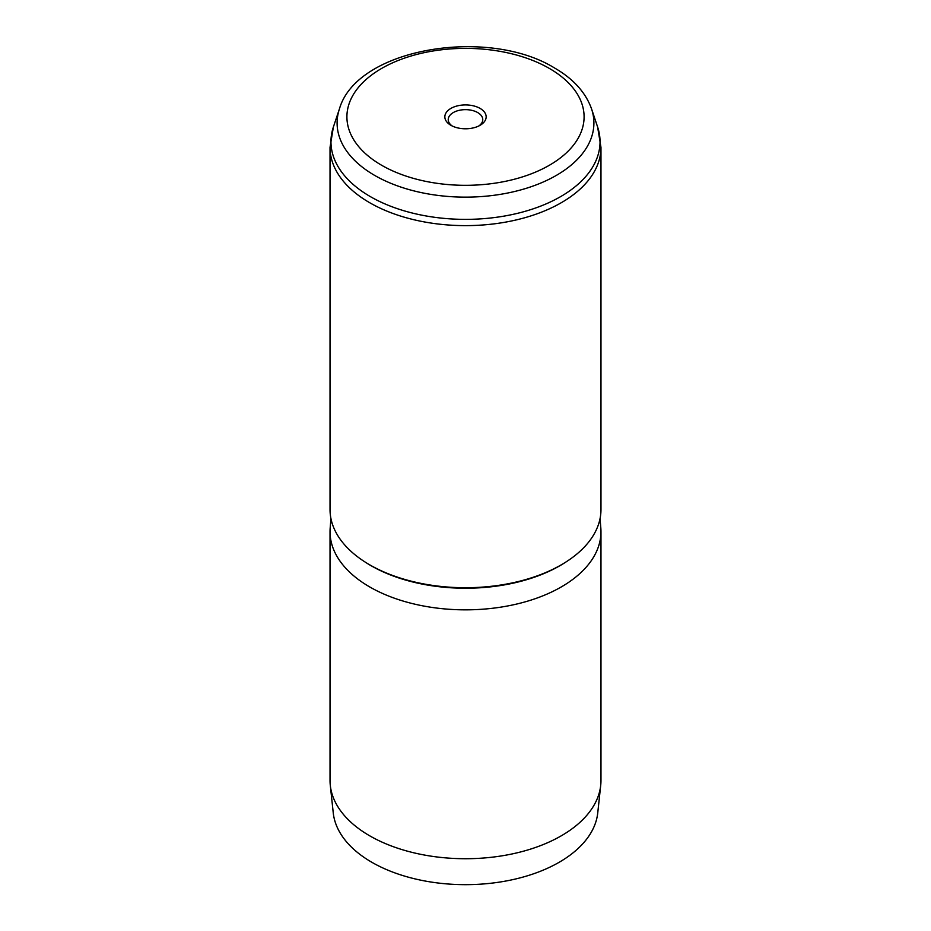 <?xml version="1.0" encoding="UTF-8"?>
<svg xmlns="http://www.w3.org/2000/svg" width="931" height="931" viewBox="0 0 931 931"><rect width="100%" height="100%" fill="white"/><g stroke="black" fill="none" stroke-linecap="round" stroke-linejoin="round"><path stroke-width="1.4" d="M450.895 125.289L450.895 125.289A20.657 11.928 180 0 1 450.895 108.415A20.657 11.928 180 0 1 480.105 108.415A20.657 11.928 180 0 1 480.105 125.289A20.657 11.928 180 0 1 450.895 125.289M478.802 125.976A17.27 9.973 0 0 0 482.77 119.622A17.27 9.973 0 0 0 477.708 112.57A17.27 9.973 0 0 0 458.89 110.405A17.27 9.973 0 0 0 448.23 119.622A17.27 9.973 0 0 0 452.198 125.976M600.053 518.602L600.821 527.947A135.472 78.216 180 0 1 600.972 531.636L600.972 780.515A135.472 78.216 180 0 1 600.704 785.345L597.749 812.891A132.505 76.505 180 0 1 512.399 879.714A132.505 76.505 180 0 1 371.806 862.257A132.505 76.505 180 0 1 333.251 812.891L330.296 785.345A135.472 78.216 180 0 1 330.028 780.515L330.028 531.636A135.472 78.216 180 0 1 330.179 527.947L330.947 518.602M600.704 785.345A135.472 78.216 180 0 1 513.447 853.657A135.472 78.216 180 0 1 369.712 835.817A135.472 78.216 180 0 1 330.296 785.345M600.972 147.412L600.972 509.513A135.472 78.216 180 0 1 517.345 581.77A135.472 78.216 180 0 1 369.712 564.826A135.472 78.216 180 0 1 330.028 509.513L330.028 147.412L333.391 126.977A134.541 77.68 0 0 0 370.363 196.616A134.541 77.68 0 0 0 528.587 210.301A134.541 77.68 0 0 0 597.609 126.977L600.972 147.412A135.472 78.216 180 0 1 517.345 219.669A135.472 78.216 180 0 1 369.712 202.725A135.472 78.216 180 0 1 330.028 147.412M600.972 531.636A135.472 78.216 180 0 1 517.345 603.893A135.472 78.216 180 0 1 369.712 586.937A135.472 78.216 180 0 1 330.028 531.636M566.467 561.661A133.773 77.238 180 0 1 370.899 565.606A133.773 77.238 180 0 1 364.533 561.661M339.419 108.95C356.678 48.133 487.774 26.743 554.445 67.928C573.287 78.763 585.669 92.437 591.581 108.95A128.408 74.143 180 0 1 525.712 188.481A128.408 74.143 180 0 1 374.704 175.424A128.408 74.143 180 0 1 339.419 108.95L333.391 126.977M381.64 165.264A118.598 68.475 0 0 0 549.36 165.264A118.598 68.475 0 0 0 549.36 68.428A118.598 68.475 0 0 0 381.64 68.428A118.598 68.475 0 0 0 381.64 165.264M591.581 108.95L597.609 126.977"/></g></svg>
